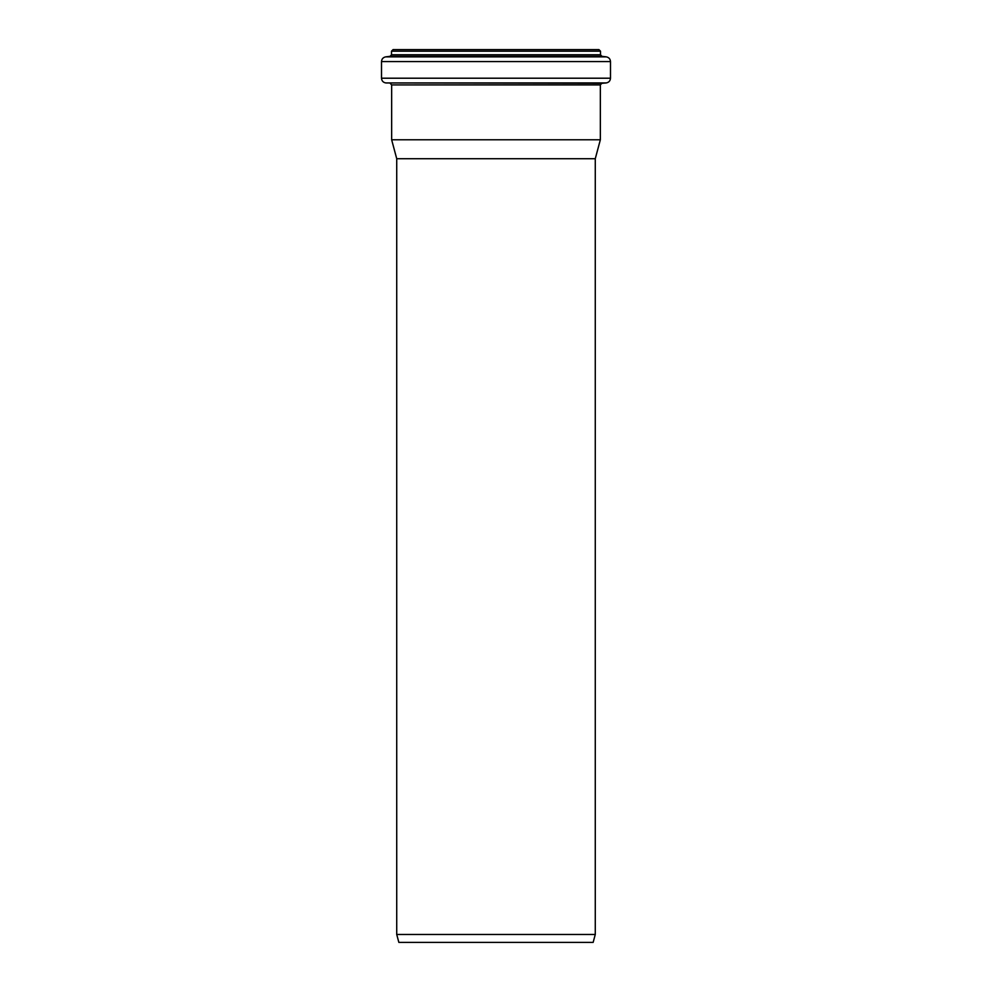 <?xml version="1.0" encoding="UTF-8"?>
<svg xmlns="http://www.w3.org/2000/svg" width="992" height="992" viewBox="0 0 992 992"><rect width="100%" height="100%" fill="white"/><g stroke="black" fill="none" stroke-linecap="round" stroke-linejoin="round"><path stroke-width="1.49" d="M593.142 942.4L398.858 942.4L396.726 934.476L595.274 934.476L593.142 942.4M396.726 934.476L396.726 158.72L595.274 158.72L595.274 934.476M610.489 78.207L610.489 61.591C610.291 58.974 608.89 57.4 606.31 56.866L601.896 56.333L600.507 54.758L600.507 51.187L598.92 49.6L393.08 49.6L391.493 51.187L391.493 54.758L390.104 56.333L385.69 56.866C383.11 57.4 381.709 58.974 381.511 61.591L381.511 78.207C381.734 80.91 383.185 82.485 385.851 82.944L606.149 82.944C608.815 82.485 610.266 80.91 610.489 78.207L381.511 78.207M595.274 158.72L600.346 139.785L600.346 84.915L601.797 83.328L606.149 82.944M600.346 139.785L391.654 139.785L391.654 84.915L600.346 84.915M600.507 51.187L391.493 51.187M600.507 54.758L391.493 54.758M601.896 56.333L390.104 56.333M606.31 56.866L385.69 56.866M610.489 61.591L381.511 61.591M601.797 83.328L385.851 82.944M390.203 83.328L391.654 84.915M396.726 158.72L391.654 139.785"/></g></svg>
